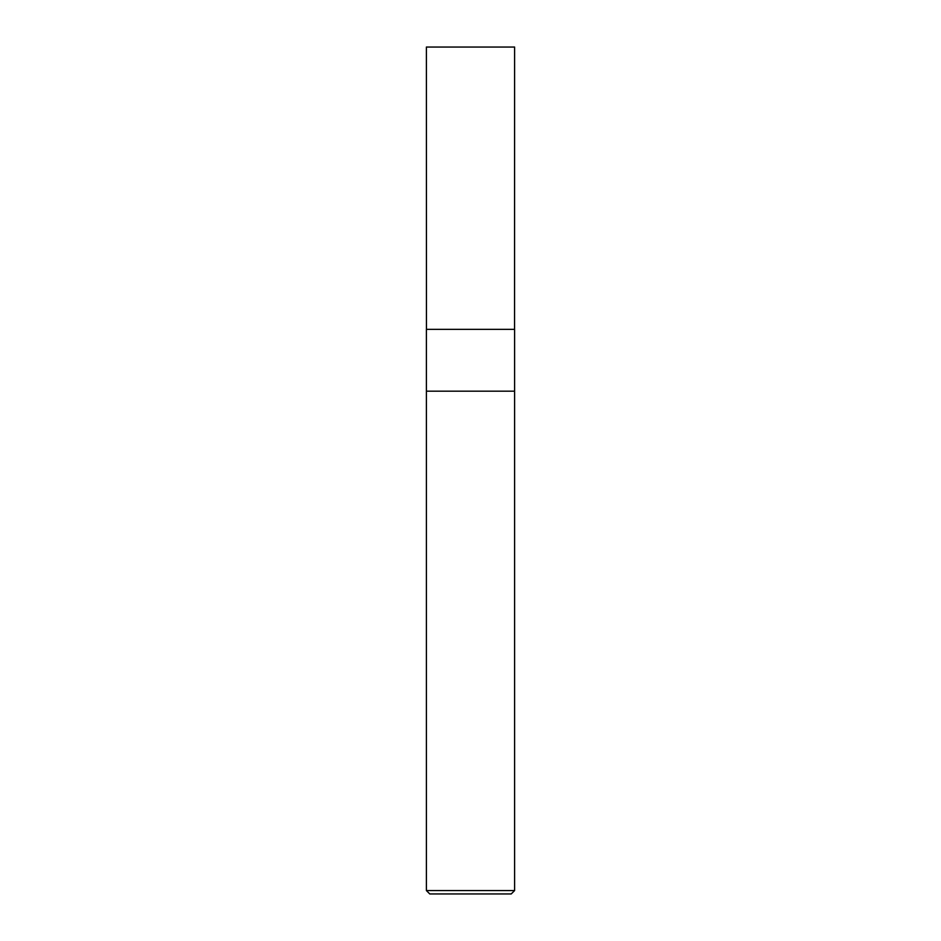 <?xml version="1.0" encoding="UTF-8"?>
<svg xmlns="http://www.w3.org/2000/svg" width="941" height="941" viewBox="0 0 941 941"><rect width="100%" height="100%" fill="white"/><g stroke="black" fill="none" stroke-linecap="round" stroke-linejoin="round"><path stroke-width="1.41" d="M426.391 890.562L429.778 893.95L511.222 893.95L514.609 890.562L514.609 329.35L426.391 329.35L426.391 391.174L514.609 391.174L426.391 391.174L426.391 890.562L514.609 890.562M426.438 329.35L426.391 47.05L514.609 47.05L514.562 329.35"/></g></svg>
